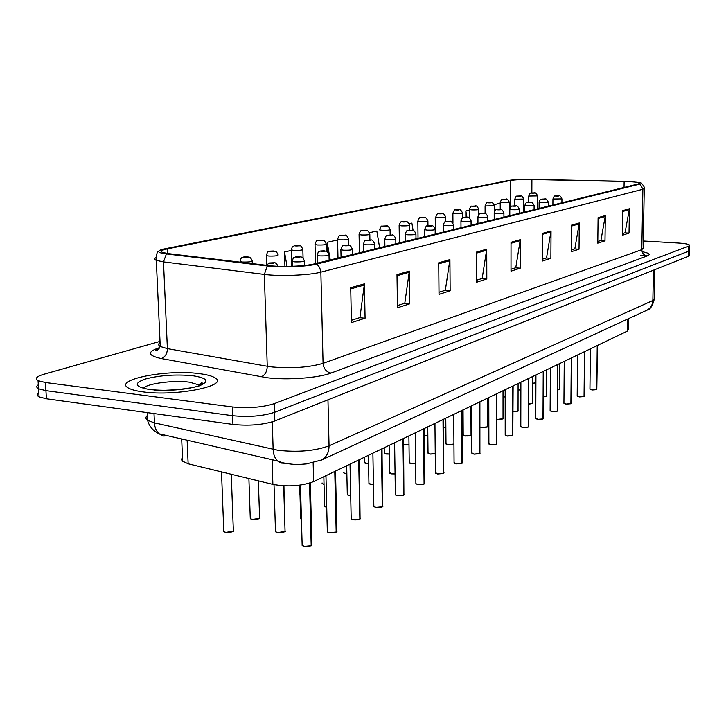 <?xml version="1.0" encoding="UTF-8"?>
<svg xmlns="http://www.w3.org/2000/svg" width="726" height="726" viewBox="0 0 726 726"><rect width="100%" height="100%" fill="white"/><g stroke="black" fill="none" stroke-linecap="round" stroke-linejoin="round"><path stroke-width="1.09" d="M628.462 318.687L628.289 329.622L627.21 331.174L313.641 481.583C301.517 486.093 287.932 487.028 272.876 484.378L188.143 463.769L182.099 460.965L181.482 459.268L182.489 457.516M199.087 373.618C166.508 369.08 111.704 379.961 128.901 388.301C131.814 389.826 136.461 391.015 142.85 391.858C176.536 396.75 230.941 385.379 214.524 377.574C211.457 375.814 206.32 374.498 199.087 373.618C166.508 369.08 111.704 379.961 128.901 388.301C131.814 389.826 136.461 391.015 142.85 391.858C176.536 396.75 230.941 385.379 214.524 377.574C211.457 375.814 206.32 374.498 199.087 373.618M627.318 181.564C634.324 181.863 638.399 182.371 639.552 183.088L638.426 183.914L314.449 263.865C305.301 266.279 281.724 267.204 269.328 265.625L168.459 253.628L162.633 252.439C160.019 251.26 161.608 250.071 167.407 248.864L510.251 180.529C515.097 179.721 522.312 179.386 531.904 179.522L627.318 181.564M627.981 181.4L532.349 179.358C521.849 179.213 513.935 179.576 508.617 180.465L165.301 248.709C161.39 249.499 159.194 250.325 158.713 251.196C158.277 252.33 160.845 253.247 166.408 253.946L267.295 265.979C280.898 267.722 306.844 266.687 316.854 264.046L640.187 183.987C641.956 183.524 641.975 183.07 640.241 182.607L627.981 181.4M202.354 383.519L200.911 383.183M38.814 392.73C36.708 394.245 36.79 395.625 39.068 396.868L46.428 398.783L232.937 424.42L232.619 415.699C248.709 417.278 262.685 416.152 274.564 412.332L688.656 251.151L689.509 250.189L688.656 251.151L274.564 412.332C262.685 416.152 248.709 417.278 232.619 415.699L45.929 390.652L232.619 415.699L232.302 406.95C248.401 408.493 262.404 407.395 274.292 403.647L688.783 246.06L689.627 245.116C688.629 244.145 684.79 243.446 678.102 243.019L643.309 240.996M38.315 384.735C36.2 386.214 36.291 387.566 38.569 388.782L45.929 390.652L38.569 388.782L38.061 380.678L45.429 382.511L232.302 406.95M350.712 287.723L351.42 322.625L365.078 318.224L364.434 283.83L350.712 287.723M351.375 320.311L359.933 317.58L364.434 283.83M359.506 317.707L365.078 318.224M396.986 274.61L397.467 307.779L409.763 303.813L409.346 271.107L396.986 274.61M397.431 305.573L404.799 303.223L409.346 271.107M404.391 303.35L409.763 303.813M438.731 262.785L439.012 294.375L450.147 290.79L449.911 259.609L438.731 262.785M438.994 292.279L445.347 290.246L449.911 259.609M444.956 290.373L450.147 290.79M476.565 252.058L476.683 282.223L486.81 278.965L486.738 249.181L476.565 252.058M476.673 280.227L482.173 278.466L486.738 249.181M481.792 278.584L486.81 278.965M622.717 210.649L622.345 235.251L629.025 233.091L629.415 208.752L622.717 210.649M622.363 233.618L625.068 232.747L629.415 208.752M624.741 232.855L629.025 233.091M598.097 217.628L597.788 243.165L604.994 240.841L605.321 215.577L598.097 217.628M597.807 241.477L600.919 240.478L605.321 215.577M600.583 240.587L604.994 240.841M571.453 225.178L571.226 251.74L579.03 249.218L579.284 222.955L571.453 225.178M571.235 249.971L574.829 248.827L579.284 222.955M574.484 248.936L579.03 249.218M542.531 233.373L542.395 261.033L550.88 258.302L551.043 230.959L542.531 233.373M542.404 259.2L546.542 257.875L551.043 230.959M546.188 257.984L550.88 258.302M511.022 242.293L511.004 271.161L520.252 268.175L520.306 239.662L511.022 242.293M511.004 269.246L515.769 267.722L520.306 239.662M515.406 267.84L520.252 268.175M160.019 341.392L43.869 374.271C36.472 376.485 34.539 378.618 38.061 380.678M500.223 203.053L494.197 204.75M469.323 210.068L465.829 210.858L465.856 217.246M435.745 217.673L435.237 217.791L435.391 234.026M413.112 230.532L411.878 223.091L409.056 223.726M291.362 250.416L284.51 251.967L284.928 266.415M337.599 239.934L327.199 242.293L327.426 251.895M379.644 247.775L376.83 231.04L369.425 232.719M435.237 217.791L435.781 221.094M465.829 210.858L466.863 217.265M494.197 204.423L494.297 205.077M494.424 205.875L495.177 210.576M327.199 242.293L330.239 259.972M284.51 251.967L287.042 266.415M232.937 424.42C249.009 426.044 262.975 424.891 274.827 420.989L688.538 256.233L689.382 255.243L689.5 250.633M158.558 349.133L155.972 349.887M201.619 384.226L199.922 383.863M589.939 389.027L592.117 389.916L596.69 389.572L592.162 389.998L590.075 389.372M597.226 345.558L596.763 389.59L597.344 345.503M558.276 195.793C559.428 195.022 560.644 196.056 561.942 198.897L552.94 199.015C553.738 196.619 554.482 195.612 555.172 196.002L556.851 196.084C559.038 196.065 559.437 195.975 558.067 195.802L556.043 195.884M556.098 195.875L555.381 195.947M534.018 192.88C535.098 192.109 536.287 193.116 537.585 195.902L528.773 196.038C529.553 193.679 530.298 192.68 531.015 193.062L532.575 193.152C534.717 193.143 535.126 193.043 533.801 192.88L531.813 192.962M531.868 192.953L531.214 193.016M577.188 395.924L579.366 396.841L584.049 396.487L579.412 396.931L577.324 396.287M584.04 396.523L584.639 351.602M584.049 396.487L584.512 351.656M563.93 403.093L566.117 404.046L570.899 403.674L566.171 404.137M570.917 403.71L571.426 357.936M570.899 403.674L571.298 358M550.136 410.544L552.332 411.533L557.223 411.152L552.386 411.633M557.223 411.188L557.677 364.534M557.223 411.152L557.541 364.597M535.77 418.312L537.975 419.338L542.984 418.938L538.03 419.437L535.924 418.757M543.003 418.975L543.357 371.394M542.984 418.938L543.22 371.467M544.591 199.024C545.743 198.234 546.977 199.287 548.302 202.173L539.128 202.318C539.935 199.868 540.698 198.842 541.414 199.223L543.093 199.323C545.326 199.305 545.743 199.205 544.355 199.024L542.295 199.115M542.349 199.106L541.623 199.169M530.343 202.373C531.505 201.583 532.757 202.654 534.1 205.585L524.762 205.748C525.542 203.271 526.323 202.218 527.094 202.59L528.782 202.69C531.06 202.672 531.496 202.572 530.098 202.382L527.983 202.472M528.047 202.463L527.303 202.527M515.514 205.875C516.658 205.068 517.919 206.157 519.317 209.142C519.026 209.623 516.758 209.823 512.502 209.723L509.797 209.324C510.569 206.801 511.358 205.721 512.175 206.084L513.881 206.193C516.195 206.175 516.658 206.066 515.251 205.875L513.082 205.966M513.146 205.957L512.393 206.03M520.805 426.398L523.019 427.469L528.147 427.06L523.074 427.569M528.283 378.627L528.238 427.079L528.428 378.555M505.196 434.838L507.41 435.954L512.665 435.518L507.465 436.054M512.665 435.555L512.855 386.032M512.665 435.518L512.71 386.096M488.897 443.65L491.121 444.811L496.502 444.357L491.175 444.911M496.502 444.385L496.593 393.828M496.502 444.357L496.439 393.9M500.06 209.515C501.158 208.689 502.437 209.796 503.917 212.836C503.626 213.353 501.294 213.562 496.911 213.462L494.206 213.054C494.96 210.486 495.776 209.378 496.638 209.732L498.335 209.85C500.713 209.832 501.185 209.723 499.769 209.515L497.555 209.614M497.619 209.596L496.856 209.678M483.933 213.317C485.032 212.464 486.329 213.598 487.836 216.702C487.563 217.246 485.159 217.464 480.648 217.355L477.935 216.938C479.096 213.952 479.922 212.818 480.421 213.535L482.128 213.662C484.551 213.644 485.05 213.526 483.625 213.308L481.347 213.417M481.411 213.399L480.639 213.48M467.108 217.283C468.179 216.412 469.495 217.564 471.056 220.731C470.784 221.303 468.324 221.539 463.66 221.43L460.956 221.003C462.09 217.945 462.943 216.775 463.487 217.501L465.203 217.646C467.68 217.628 468.197 217.501 466.764 217.283L464.431 217.392M464.495 217.373L463.714 217.446M480.122 453.151L474.16 454.167M479.732 453.605L479.596 401.986M471.873 452.852L474.096 454.068L479.614 453.596L479.432 402.059M454.068 462.48L456.282 463.751L461.954 463.252L456.355 463.85L454.249 463.115M461.954 463.279L461.809 410.517M461.954 463.252L461.636 410.598M435.418 472.553L437.633 473.887L443.459 473.37L437.705 473.987L443.404 473.479M443.459 473.388L443.187 419.446M443.459 473.37L443.005 419.537M424.692 483.425L423.948 484.097L418.158 484.614L416.08 483.861M424.202 483.979L423.648 428.821M415.88 483.117L415.88 483.67L418.085 484.514L424.075 483.97L423.458 428.912M395.371 494.206L395.38 494.814L397.567 495.667L403.729 495.096L397.648 495.767M403.729 495.114L403.148 438.658M403.729 495.096L402.948 438.749M449.512 221.43C450.556 220.55 451.89 221.72 453.514 224.942C453.251 225.55 450.719 225.795 445.9 225.677L443.205 225.251C444.267 222.201 445.129 221.003 445.791 221.657L447.515 221.811C450.047 221.793 450.583 221.657 449.14 221.421L446.753 221.539M446.817 221.521L446.018 221.593M431.117 225.768C432.605 225.105 433.948 226.294 435.155 229.343C434.919 229.988 432.306 230.251 427.324 230.133L424.628 229.697C425.717 226.521 426.607 225.287 427.278 225.995L429.002 226.158C431.589 226.14 432.161 226.013 430.709 225.759L428.249 225.877M428.322 225.859L427.514 225.94M411.851 230.314C413.275 229.616 414.637 230.832 415.934 233.953C415.708 234.634 413.021 234.915 407.867 234.797L405.181 234.353C406.242 231.113 407.15 229.843 407.894 230.541L409.618 230.723C412.268 230.705 412.858 230.559 411.406 230.305L408.874 230.423M408.956 230.405L408.13 230.487M391.659 235.079C393.047 234.371 394.418 235.605 395.779 238.781C395.579 239.516 392.802 239.816 387.466 239.68L384.789 239.235C385.805 235.932 386.731 234.625 387.566 235.315L389.29 235.505C392.004 235.487 392.63 235.342 391.16 235.061L388.564 235.197M388.646 235.179L387.802 235.251M370.46 240.079C371.812 239.362 373.2 240.624 374.625 243.854C374.444 244.626 371.585 244.952 366.04 244.816L363.381 244.363C364.352 241.005 365.305 239.653 366.231 240.315L367.946 240.524C370.732 240.506 371.385 240.351 369.915 240.061L367.247 240.197M367.329 240.179L366.476 240.252M383.065 506.158L382.293 506.902L376.095 507.492L374.044 506.721M382.502 506.793L381.595 448.995M373.826 505.85L373.845 506.53L376.014 507.383L382.348 506.784L381.386 449.095M360.64 518.4L359.733 519.217L353.426 519.816M360.023 519.081L358.907 459.876M351.166 518.101L351.184 518.854L353.335 519.707L359.86 519.09L358.689 459.975M337.018 531.305L336.12 532.158L329.54 532.802M336.347 532.031L335.013 471.337M327.299 530.996L327.326 531.84L329.45 532.693L336.174 532.04L334.777 471.446M302.134 544.609L302.161 545.544L304.248 546.397L311.191 545.707L304.339 546.506M311.191 545.689L309.775 483.071M311.191 545.707L309.53 483.144M348.199 245.343C350.604 246.595 349.732 243.854 352.4 249.181C352.246 250.007 349.288 250.352 343.525 250.207L340.893 249.753C341.828 246.305 342.799 244.916 343.806 245.579L345.522 245.796C348.371 245.778 349.061 245.615 347.6 245.315L344.841 245.452M344.932 245.433L344.051 245.515M324.776 250.878C327.072 252.131 326.292 249.372 329.005 254.781C328.887 255.661 325.829 256.033 319.83 255.888L317.226 255.434C318.723 249.744 318.523 252.612 320.22 251.105L321.927 251.35C324.849 251.332 325.575 251.16 324.105 250.842L321.264 250.987M321.355 250.969L320.465 251.042M300.101 256.705C302.27 257.966 301.58 255.18 304.357 260.679C304.276 261.623 301.108 262.022 294.865 261.868L292.288 261.414C293.758 255.597 293.513 258.529 295.364 256.94L297.061 257.204C300.065 257.185 300.827 257.004 299.357 256.659L296.426 256.822M296.526 256.795L295.618 256.877M266.388 265.271L269.137 263.093L270.816 263.375C273.902 263.356 274.709 263.166 273.248 262.803L270.217 262.966M270.317 262.948L269.4 263.021M520.143 195.975C521.214 195.194 522.421 196.22 523.745 199.06L514.779 199.214C515.669 196.737 516.431 195.721 517.066 196.165L518.627 196.265C520.814 196.247 521.241 196.156 519.907 195.984L517.874 196.065M517.928 196.056L517.257 196.12M505.704 199.205C506.784 198.407 508 199.459 509.362 202.336L500.223 202.509C501.103 199.995 501.884 198.951 502.555 199.396L504.125 199.505C506.358 199.487 506.802 199.387 505.459 199.205L503.381 199.296M503.436 199.287L502.755 199.351M490.694 202.563C491.756 201.755 492.99 202.826 494.397 205.748L485.086 205.948C485.939 203.398 486.738 202.327 487.464 202.754L489.043 202.872C491.311 202.853 491.774 202.754 490.422 202.563L488.299 202.654M488.353 202.645L487.663 202.708M475.058 206.057C476.102 205.222 477.354 206.311 478.806 209.297C478.507 209.796 476.202 209.995 471.891 209.905L469.314 209.524C470.421 206.674 471.228 205.585 471.746 206.257L473.325 206.375C475.639 206.356 476.129 206.257 474.768 206.057L472.59 206.157M472.653 206.139L471.945 206.202M458.768 209.696C459.776 208.861 461.037 209.968 462.562 212.999C462.271 213.526 459.903 213.734 455.456 213.635L452.888 213.253C454.004 210.313 454.83 209.197 455.365 209.896L456.944 210.032C459.313 210.014 459.812 209.905 458.451 209.696L456.218 209.796M456.282 209.787L455.574 209.85M441.771 213.498C442.769 212.645 444.049 213.762 445.61 216.856C445.328 217.41 442.896 217.637 438.313 217.537L435.745 217.138C436.834 214.161 437.678 213.008 438.277 213.698L439.856 213.843C442.279 213.825 442.806 213.707 441.435 213.498L439.139 213.598M439.212 213.589L438.486 213.653M424.029 217.464C425 216.584 426.289 217.727 427.913 220.886C427.641 221.475 425.137 221.711 420.408 221.602L417.84 221.203C418.875 218.208 419.737 217.029 420.436 217.673L422.015 217.827C424.492 217.809 425.037 217.691 423.657 217.464L421.307 217.573M421.379 217.555L420.644 217.619M405.489 221.611C406.941 220.994 408.248 222.156 409.419 225.096C409.155 225.713 406.587 225.968 401.696 225.859L399.137 225.45C400.135 222.41 401.015 221.194 401.787 221.82L403.375 221.993C405.898 221.974 406.469 221.838 405.09 221.602L402.676 221.72M402.748 221.702L402.004 221.766M386.105 225.949C387.439 225.251 388.764 226.43 390.071 229.498C389.826 230.151 387.176 230.423 382.112 230.305L379.571 229.897C380.605 226.721 381.504 225.477 382.275 226.167L383.863 226.34C386.45 226.321 387.049 226.194 385.66 225.94L383.183 226.058M383.255 226.04L382.493 226.113M365.795 230.496C367.111 229.788 368.445 230.986 369.806 234.099C369.579 234.797 366.848 235.088 361.612 234.97L359.071 234.552C360.069 231.322 360.994 230.042 361.847 230.714L363.427 230.904C366.076 230.886 366.703 230.741 365.314 230.478L362.764 230.605M362.846 230.587L362.074 230.659M344.514 235.26C345.794 234.543 347.146 235.769 348.562 238.936C348.353 239.671 345.531 239.979 340.104 239.852L337.59 239.435C338.561 236.131 339.505 234.807 340.43 235.478L342.01 235.687C344.714 235.66 345.376 235.514 343.988 235.242L341.365 235.369M341.447 235.351L340.657 235.424M322.19 240.261C324.495 241.477 323.651 238.79 326.264 244C326.083 244.789 323.17 245.116 317.534 244.989L315.039 244.562C315.973 241.177 316.944 239.816 317.952 240.478L319.522 240.705C322.299 240.678 322.988 240.524 321.6 240.233L318.895 240.379M318.986 240.351L318.188 240.424M298.731 245.515C300.909 246.749 300.137 243.981 302.842 249.317C302.678 250.161 299.666 250.515 293.812 250.379L291.344 249.962C292.85 244.381 292.587 247.221 294.339 245.733L295.89 245.978C298.74 245.951 299.466 245.796 298.077 245.488L295.291 245.633M295.391 245.606L294.575 245.678M274.047 251.051C276.116 252.276 275.435 249.49 278.185 254.917C278.058 255.815 274.945 256.196 268.847 256.051L266.415 255.634C267.903 249.944 267.585 252.83 269.482 251.269L271.025 251.523C273.947 251.505 274.709 251.332 273.321 251.015L270.453 251.16M270.553 251.142L269.727 251.205M248.056 256.886C249.953 258.093 249.408 255.289 252.212 260.806C252.122 261.768 248.891 262.177 242.538 262.032L240.152 261.614C241.604 255.797 241.259 258.728 243.301 257.095L244.825 257.367C247.829 257.349 248.637 257.167 247.248 256.832L244.29 256.986M244.39 256.968L243.546 257.031M627.4 319.168L627.21 331.174M187.136 440.21L188.143 463.769M272.096 459.694L272.876 484.378M313.151 462.771L313.641 481.583M643.345 251.94C649.371 253.192 650.696 254.517 647.329 255.906L330.983 373.073C326.301 372.011 323.66 368.763 323.07 363.327L641.802 249.653L643.182 248.174L644.252 188.706M330.983 373.073C318.496 377.965 287.414 380.306 267.241 377.765L161.19 358.544C147.387 355.441 146.888 351.792 159.711 347.6M267.295 265.979L264.337 274.428L267.25 366.258L272.214 366.966C292.17 368.626 309.122 367.41 323.07 363.327L320.856 272.159C309.494 275.281 279.837 276.497 264.337 274.428L163.486 261.895L156.299 260.362C154.293 259.518 154.166 258.61 155.927 257.648M166.408 253.946L163.486 261.895L167.388 348.625L267.25 366.258C267.032 371.776 264.963 375.306 261.033 376.848M316.854 264.046L319.721 267.576L320.856 272.159L642.873 189.259L640.187 183.987M641.53 183.324C643.726 185.856 644.634 187.471 644.261 188.197L642.873 189.259L641.802 249.653C642.074 253.247 643.917 255.334 647.329 255.906M274.292 403.647L274.827 420.989M688.783 246.06L688.538 256.233M45.429 382.511L46.428 398.783M160.074 342.572C158.105 343.952 158.159 345.267 160.255 346.493L167.388 348.625C167.225 353.834 165.156 357.138 161.19 358.544M167.407 248.864L167.615 253.528M624.133 181.464L624.042 187.462M531.904 179.522L531.859 192.916M510.251 180.529L510.233 207.582M511.022 243.274L520.224 240.651M542.522 234.307L550.961 231.903M571.444 226.076L579.203 223.862M598.079 218.49L605.239 216.457M622.699 211.484L629.324 209.596M476.574 253.084L486.656 250.207M438.74 263.856L449.839 260.688M397.004 275.735L409.273 272.241M350.731 288.903L364.37 285.028M147.369 415.472C145.391 417.187 145.472 418.811 147.596 420.336L154.438 422.877L278.122 450.292C298.168 452.425 315.148 450.928 329.05 445.818L652.865 300.5L654.19 298.731L654.752 269.682M653.454 270.199L652.865 300.5C652.629 304.884 650.705 308.087 647.084 310.111L646.312 310.465M272.277 421.879L273.139 449.385C273.366 454.403 274.827 458.251 277.532 460.937L281.08 463.061L285.118 463.297M647.383 255.888L640.677 255.298M154.003 413.575L154.438 422.877C154.729 427.578 156.271 431.208 159.058 433.776L277.532 460.937L282.859 462.771C296.544 465.411 299.965 464.286 306.363 463.905L321.718 459.93C326.555 457.153 329.005 452.443 329.05 445.818L327.961 399.826M147.233 412.64L147.596 420.336C149.175 426.307 152.995 430.79 159.058 433.776L163.323 435.99L168.133 435.854M654.18 299.557C652.565 305.964 650.206 309.476 647.084 310.111L320.438 460.502M596.808 389.508L597.525 345.413M557.722 389.916L559.682 389.109L559.864 363.481M559.537 389.454L557.722 390.007L559.692 389.272M552.903 205.022L552.94 198.897M532.539 383.319L535.915 382.72M535.833 382.793L532.539 383.41L535.915 382.765M528.755 202.363L528.773 195.92M584.167 396.414L584.829 351.502M564.247 361.376L563.93 403.32L566.153 404.137L564.075 403.484M571.081 403.565L571.634 357.836M550.381 368.028L550.127 410.798L552.359 411.633L550.281 410.961M557.423 411.043L557.895 364.425M543.121 418.866L543.592 371.285M543.465 396.904L546.342 395.979L546.478 369.897M546.197 396.351L543.465 396.995L546.36 396.169M539.1 208.426L539.128 202.182M528.601 404.11L532.476 403.13L532.566 376.576M532.321 403.529L528.601 404.2L532.494 403.329M524.744 211.974L524.762 205.603M513.101 411.551C516.259 411.669 517.91 411.343 518.046 410.562L518.092 383.519M517.892 410.989L513.101 411.633C517.438 411.37 519.099 411.088 518.074 410.78M509.797 215.658L509.797 209.17M199.65 385.279L199.133 385.143M199.841 385.188L189.486 382.175C173.541 379.988 146.28 383.573 143.412 388.374M180.157 389.572L164.584 390.307M149.919 389.572C168.096 391.223 184.513 389.998 199.16 385.914C209.859 381.468 207.69 378.065 192.644 375.714C175.338 374.171 159.402 375.324 144.837 379.163C133.266 383.5 134.954 386.967 149.919 389.572M201.22 384.481L199.704 384.054M520.887 382.175L520.805 426.707L523.047 427.569L520.969 426.879M528.283 426.979L528.682 378.437M505.187 389.708L505.196 435.173L507.447 436.054L505.36 435.346M512.81 435.437L513.119 385.905M488.789 397.576L488.897 444.022L491.157 444.911L489.07 444.194M496.657 444.276L496.874 393.692M496.911 419.201L497.573 419.301C500.985 419.51 502.8 419.183 503.027 418.303L503.018 390.751M502.873 418.757L497.6 419.392M494.215 219.506L494.206 212.881M487.409 426.625C488.426 427.024 486.565 427.324 481.81 427.523L479.986 426.997L481.783 427.423C485.295 427.641 487.155 427.287 487.373 426.371L487.3 398.284M487.219 426.852L481.837 427.523M477.962 223.517L477.935 216.756M463.197 434.801L465.302 435.899C468.923 436.126 470.847 435.754 471.047 434.774L470.911 406.152M470.893 435.291L465.366 435.999M460.992 227.701L460.946 220.795M471.092 435.055C472.091 435.482 470.176 435.8 465.339 435.999L463.36 435.319M471.655 405.789L471.873 453.26L474.132 454.167L472.054 453.441M479.904 453.423L479.895 401.841M462.126 463.161L462.135 410.362M437.66 473.978L435.609 473.243M443.64 473.27L443.532 419.283M424.256 483.87L424.02 428.639M394.599 442.751L395.38 494.814L397.612 495.767L395.579 495.005M403.919 494.987L403.538 438.468M445.991 443.604L448.105 444.748L453.931 444.031M453.85 444.103L448.169 444.847M443.259 232.084L443.196 225.024M453.931 444.076C453.959 444.621 452.026 444.884 448.142 444.847L446.163 444.158M428.022 452.797L430.128 453.986L435.237 453.686M435.237 453.768L430.2 454.086M424.701 236.658L424.619 229.443M435.237 453.777L430.164 454.086L428.195 453.396M409.228 462.417L411.333 463.66L415.635 463.578M415.644 463.66L411.397 463.76M405.271 241.449L405.172 234.081M411.361 463.751L409.41 463.052M389.553 472.481L391.641 473.779L395.062 473.833M389.735 473.17L395.071 473.942L391.722 473.878M384.898 246.477L384.771 238.936M368.926 483.035L368.935 483.607L371.013 484.387L373.445 484.523M368.418 455.311L368.935 483.607L373.445 484.623L371.086 484.496M363.517 251.759L363.372 244.027M371.04 484.487L369.126 483.779M382.557 506.675L382.012 448.786M350.032 464.132L351.184 518.854L353.371 519.816L351.384 519.045M360.078 518.963L359.37 459.649M325.956 475.675L327.326 531.84L329.486 532.802L327.526 532.022M336.41 531.913L336.873 530.679L335.503 471.101M300.473 485.077L302.161 545.544L304.285 546.506L302.143 545.054M311.436 545.571L311.926 544.219L310.311 482.899M347.291 494.107L347.3 494.742L350.694 495.658M347.491 494.905L349.442 495.631M341.057 257.303L340.875 249.381M324.558 505.732L324.576 506.439L326.727 507.247M324.767 506.603L326.691 507.329M317.416 263.139L317.198 255.017M300.646 517.965L301.426 519.208M292.424 266.288L292.26 260.961M299.738 485.177L300.673 518.745L301.426 519.281L300.863 518.908M275.472 530.851L275.499 531.713L277.468 532.494C282.505 532.802 285.028 532.113 285.028 530.416L283.685 485.821M284.864 531.459L277.559 532.603M285.182 531.06C286.752 531.713 279.147 533.392 277.504 532.603L275.689 531.877M518.083 389.953L520.878 389.853M520.878 389.935L518.083 390.043L520.878 389.944M514.77 205.848L514.779 199.087M503.018 396.786L505.187 396.895M505.187 396.986L503.018 396.868L505.187 396.986M500.232 209.524L500.223 202.373M487.318 403.774L488.807 404.028M485.104 213.48L485.086 205.794M471.201 410.526L471.682 411.134M469.359 217.9L469.314 209.36M471.183 406.015L471.346 410.961M462.181 418.929L462.78 418.24L462.734 410.072M452.951 223.209L452.879 213.072M443.595 427.433L445.864 426.952M445.864 427.006L443.595 427.523L445.864 427.024M435.89 233.899L435.736 216.947M424.102 435.927L427.841 435.664M427.841 435.745L424.102 436.017L427.841 435.745M418.04 238.3L417.84 220.985M403.62 444.285L409.001 444.648M409.001 444.739L405.244 444.775M399.382 242.911L399.128 225.214M409.001 444.748L403.62 444.33M384.272 452.743L386.259 453.913L389.263 453.986M386.305 454.013L389.263 454.086L384.281 453.196L384.19 447.751M386.296 454.004L384.444 453.351M364.488 462.353L366.476 463.56L368.572 463.687M364.398 457.244L364.497 462.843L368.572 463.787L366.548 463.669M359.424 252.766L359.061 234.271M366.503 463.66L364.67 462.997M343.788 472.408L343.797 472.944L346.856 473.779M343.97 473.098L345.839 473.779M337.998 258.057L337.572 239.126M322.09 482.944L322.099 483.534L324.032 484.269M315.52 263.602L315.02 244.217M322.099 483.534L324.032 484.36L322.28 483.697M299.321 493.998L300.01 495.068M291.807 266.315L291.326 249.572M299.076 485.258L299.339 494.66L300.01 495.141L299.511 494.814M284.293 506.167L283.939 485.83M266.705 264.745L266.388 255.207M250.252 517.829L250.279 518.636L252.14 519.353C257.058 519.644 259.545 518.981 259.581 517.375L258.365 480.848M259.436 518.337L252.24 519.462M240.17 262.159L240.115 261.142M259.736 517.965C261.551 518.155 255.225 520.206 252.185 519.462L250.461 518.781M223.762 530.697L223.799 531.586L225.623 532.303C230.75 532.594 233.318 531.886 233.327 530.162L231.249 474.25M233.191 531.205L225.722 532.412M233.5 530.815C235.115 531.432 227.419 533.22 225.659 532.403L223.971 531.731M181.681 438.958L182.662 461.491M158.713 251.196C157.206 251.105 156.408 254.164 156.299 260.362L160.255 346.493C158.295 349.496 157.115 350.812 156.707 350.449C154.447 350.903 155.319 350.159 159.312 348.217M689.618 245.551L689.509 250.189M39.068 396.868L38.569 388.782M590.392 348.834L589.939 389.227L592.144 390.007L596.645 389.662M561.915 202.799L561.942 199.015M558.122 195.793L555.626 195.893M537.53 208.816L537.585 196.02M533.864 192.871L531.432 192.971M577.578 354.987L577.188 396.133L579.402 396.931L583.994 396.577M566.153 404.137L570.854 403.765M552.359 411.633L557.169 411.252M535.942 374.952L535.77 418.593L538.011 419.437L542.93 419.038M548.275 206.166L548.302 202.309M544.418 199.015L541.868 199.124M534.091 209.66L534.1 205.73M530.162 202.363L527.557 202.481M519.317 213.308L519.317 209.297M515.315 205.857L512.647 205.975M199.142 385.488L199.115 384.68L201.057 383.119C202.4 382.303 202.5 382.729 201.374 384.39C197.336 388.782 161.898 391.378 154.366 390.025M523.047 427.569L528.092 427.151M507.447 436.054L512.61 435.627M491.157 444.911L496.448 444.466M503.054 418.539C504.089 418.911 502.274 419.201 497.609 419.401M503.917 217.11L503.917 213.008M499.842 209.505L497.11 209.623M487.845 221.076L487.836 216.883M483.697 213.299L480.902 213.426M481.81 427.523L479.986 427.015M465.339 435.999L463.197 435.164L463.052 409.918M471.074 225.214L471.056 220.94M466.836 217.265L463.978 217.392M474.132 454.167L479.559 453.696M453.723 414.392L454.068 462.934L456.318 463.85L461.899 463.36M462.498 462.78L462.072 463.27M434.947 423.394L435.428 473.053L437.669 473.987M444.04 472.862L443.586 473.379M415.263 432.841L415.88 483.67L418.122 484.614L424.011 484.079M397.612 495.767L403.665 495.214M404.391 494.515L403.865 495.105M448.142 444.847L446 443.994L445.791 418.203M453.541 229.543L453.514 225.169M449.222 221.412L446.29 221.539M430.164 454.086L428.031 453.224L427.75 426.852M435.201 234.071L435.155 229.597M430.79 225.75L427.786 225.886M415.644 463.669L411.37 463.76L409.237 462.889L408.883 435.899M415.989 238.809L415.934 234.226M411.488 230.287L408.411 230.432M391.686 473.878L389.563 472.998L389.127 445.383M395.851 243.782L395.788 239.09M391.25 235.052L388.092 235.197M374.716 248.991L374.634 244.19M370.006 240.043L366.766 240.197M372.883 453.169L373.845 506.53L376.05 507.483C378.5 507.719 380.578 507.528 382.293 506.902M353.371 519.816C356.003 520.052 358.145 519.843 359.806 519.199M329.486 532.802C332.317 533.038 334.532 532.83 336.12 532.158M304.285 546.506L311.136 545.825M312.098 544.899L311.372 545.689M349.397 495.631L347.3 494.742L346.683 465.738M352.5 254.472L352.4 249.553M347.69 245.297L344.36 245.452M326.646 507.329L324.576 506.439L323.841 476.692M329.132 260.244L329.014 255.198M324.204 250.824L320.774 250.987M304.484 265.462L304.366 261.142M299.457 256.641L295.927 256.813M277.504 532.603L275.499 531.713L274.02 484.641M278.23 266.288C276.343 263.329 274.963 262.186 274.083 262.866M273.348 262.785L269.718 262.957M523.718 212.219L523.745 199.187M519.97 195.975L517.484 196.074M509.362 215.767L509.362 202.472M505.523 199.196L502.982 199.305M494.406 211.783L494.397 205.903M490.495 202.545L487.899 202.663M478.824 214.497L478.806 209.46M474.84 206.039L472.181 206.157M462.589 217.891L462.562 213.181M458.523 209.687L455.81 209.805M445.646 221.702L445.61 217.056M441.508 213.48L438.731 213.607M427.968 225.85L427.913 221.103M423.739 217.446L420.889 217.573M409.482 230.305L409.419 225.332M405.172 221.593L402.249 221.72M405.217 444.775L403.62 444.348M390.152 235.024L390.071 229.752M385.751 225.922L382.756 226.058M369.915 240.043L369.815 234.389M365.405 230.469L362.338 230.605M348.698 245.415L348.571 239.244M344.079 235.224L340.93 235.369M345.803 473.779L343.797 472.944M326.437 251.305L326.273 244.344M321.691 240.224L318.46 240.37M303.069 258.048L302.851 249.699M298.177 245.47L294.847 245.624M284.646 505.768L284.302 506.24M273.43 250.996L270.008 251.151M252.185 519.462L250.279 518.636L248.891 478.543M252.303 263.602L252.231 261.278M247.357 256.813L243.836 256.977M225.659 532.403L223.799 531.586L221.503 471.882"/></g></svg>
